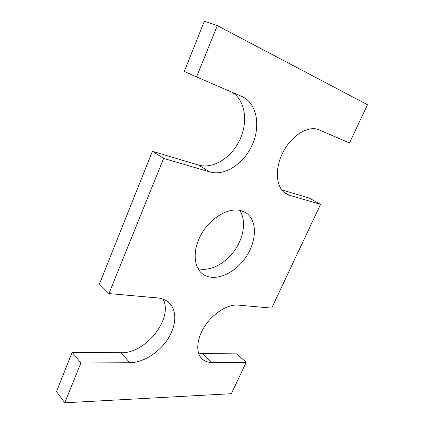 <?xml version="1.0" encoding="UTF-8"?>
<svg xmlns="http://www.w3.org/2000/svg" width="424" height="424" viewBox="0 0 424 424"><rect width="100%" height="100%" fill="white"/><g stroke="black" fill="none" stroke-linecap="round" stroke-linejoin="round"><path stroke-width="0.64" d="M209.891 171.953L198.485 165.047L152.407 151.304L163.616 158.406L209.891 171.953C224.953 176.358 244.102 163.59 252.386 144.542C260.861 125.578 256.801 103.17 242.109 96.598L196.566 76.93L217.316 25.626L367.481 104.739L349.477 142.968L319.15 129.866C308.524 125.022 291.521 135.267 282.925 152.407C274.196 169.489 276.156 188.457 286.195 193.895L289.263 195.194L320.565 204.357L271.704 308.105L238.076 305.105C228.006 304.114 213.632 312.87 205.115 325.648C196.54 338.405 195.422 352.741 202.01 358.863C204.575 361.243 207.861 362.435 211.873 362.43L246.185 362.292L236.698 353.881L202.428 353.547L198.496 353.065M246.185 362.292L231.387 393.711L64.771 402.8L56.519 391.506L72.175 352.275L120.845 352.752C145.734 353.886 173.554 318.371 163.076 299.137M320.565 204.357L309.234 198.077L281.616 189.841M217.316 25.626L204.352 21.2L184.297 71.439L196.566 76.93M198.485 165.047C213.102 169.393 231.488 157.77 239.841 139.782C248.337 121.874 245.316 100.069 231.87 92.178M152.407 151.304L99.417 284.038L108.947 293.578L163.616 158.406M72.175 352.275L80.883 362.955L129.935 362.759C143.238 362.674 159.064 352.556 167.777 339.131C176.522 325.717 177.285 310.246 168.895 302.619C165.901 299.927 162.085 298.358 157.442 297.908L108.947 293.578M80.883 362.955L64.771 402.8M240.631 210.521C228.769 207.458 211.481 217.173 202.084 232.877C192.597 248.533 193.074 266.564 202.306 273.713C213.346 282.527 233.555 274.651 245.12 258.248C256.886 241.987 257.781 220.321 245.867 212.737L240.631 210.521M197.971 268.577C209.429 271.922 224.99 263.993 234.488 250.653C244.023 237.35 246.477 220.056 239.597 210.299M211.873 362.43L202.428 353.547M289.263 195.194L283.508 191.929M129.935 362.759L120.845 352.752"/></g></svg>
